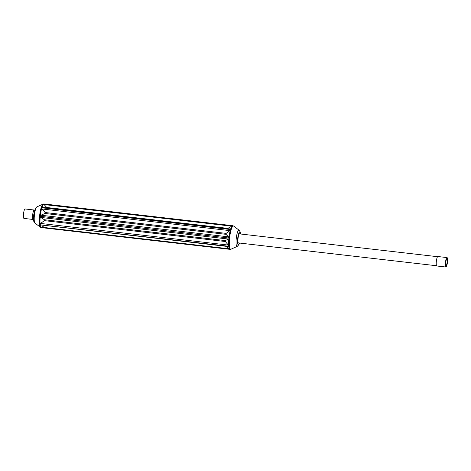 <?xml version="1.0" encoding="UTF-8"?>
<svg xmlns="http://www.w3.org/2000/svg" width="471" height="471" viewBox="0 0 471 471"><rect width="100%" height="100%" fill="white"/><g stroke="black" fill="none" stroke-linecap="round" stroke-linejoin="round"><path stroke-width="0.71" d="M446.137 265.538A3.256 0.665 96.6 0 0 447.138 262.276A3.256 0.665 96.6 0 0 446.838 259.074A3.256 0.665 96.6 0 0 445.807 262.229A3.256 0.665 96.6 0 0 446.096 265.538A3.256 0.665 96.6 0 0 446.137 265.538M445.99 267.033A4.757 0.971 96.6 0 0 447.45 262.265A4.757 0.971 96.6 0 0 447.014 257.578A4.757 0.971 96.6 0 0 445.501 262.194A4.757 0.971 96.6 0 0 445.925 267.033A4.757 0.971 96.6 0 0 445.99 267.033M34.46 210.249A4.757 0.971 96.6 0 0 34.2 210.019L25.057 208.965A4.757 0.971 96.6 0 0 23.55 213.581A4.757 0.971 96.6 0 0 23.968 218.42A4.757 0.971 96.6 0 0 24.033 218.414M34.2 210.019A4.757 0.971 96.6 0 0 32.693 214.635A4.757 0.971 96.6 0 0 33.111 219.474A4.757 0.971 96.6 0 0 33.176 219.468A4.757 0.971 96.6 0 0 33.412 219.303M34.607 210.266L34.177 210.219A4.557 0.93 96.6 0 0 32.734 214.641A4.557 0.93 96.6 0 0 33.135 219.268A4.557 0.93 96.6 0 0 33.2 219.268M447.014 257.578L437.871 256.524A4.757 0.971 96.6 0 0 436.364 261.14A4.757 0.971 96.6 0 0 436.782 265.98A4.757 0.971 96.6 0 0 436.847 265.98M46.523 207.923L46.759 207.493L227.787 228.353L231.82 226.192L44.086 204.561L46.759 207.493M44.086 204.561L43.279 204.055A11.804 2.408 -83.4 0 1 43.391 204.02A11.804 2.408 -83.4 0 1 43.42 204.014L232.333 225.65L232.91 225.903L231.82 226.192M41.318 207.776L42.26 207.34A1.448 0.294 96.6 0 0 42.013 207.799L41.318 207.776A11.804 2.408 -83.4 0 0 41.177 208.264L42.013 207.799L230.213 229.483L230.802 230.113L229.783 230.613L42.049 208.983L45.139 212.527L226.168 233.386L229.783 230.613M42.531 207.364L230.266 228.994L230.949 229.624L230.213 229.483A1.448 0.294 96.6 0 1 230.454 229.024L230.266 228.994M45.139 212.527L44.963 213.481L40.612 215.347A1.448 0.294 96.6 0 0 40.435 216.324L39.747 216.201A11.804 2.408 -83.4 0 0 39.688 216.848L40.435 216.324L228.629 238.008L229.312 238.697L228.4 239.05L40.665 217.419L44.333 219.727L225.356 240.587L228.4 239.05M42.049 208.983L41.177 208.264M39.747 216.201L40.612 215.347M44.333 219.727L44.315 220.646L40.323 223.625A1.448 0.294 96.6 0 0 40.318 224.555L39.629 224.349A11.804 2.408 -83.4 0 0 39.682 224.773L228.512 246.233L229.306 246.621L228.835 246.604A11.722 2.39 96.6 0 0 229.73 249.047L231.002 249.194A11.722 2.39 -83.4 0 1 230.867 249.241A11.722 2.39 -83.4 0 1 229.713 237.013A11.722 2.39 -83.4 0 1 233.669 226.074L232.892 225.815M40.665 217.419L39.688 216.848M39.629 224.349L40.323 223.625M44.963 225.226L41.572 227.328A1.448 0.294 96.6 0 0 41.719 227.658A1.448 0.294 96.6 0 0 41.736 227.658L229.913 249.342A1.448 0.294 96.6 0 0 229.93 249.342L230.655 249.3A11.804 2.408 96.6 0 0 230.66 249.3A11.804 2.408 96.6 0 0 230.684 249.294L41.736 227.658M41.572 227.328L41.383 227.434A11.722 2.39 -83.4 0 1 40.212 224.873L39.682 224.773M227.787 228.353L227.552 228.776M229.73 249.047L226.822 246.804M225.356 240.587L225.344 241.505L229.253 246.198L228.512 246.233A1.448 0.294 96.6 0 1 228.523 245.309M230.272 230.231A11.722 2.39 96.6 0 0 228.971 237.254L225.992 234.334L226.168 233.386M43.279 204.055L44.139 203.967A1.448 0.294 96.6 0 1 44.156 203.967L232.356 225.65A1.448 0.294 96.6 0 0 232.333 225.65L233.045 225.862A11.804 2.408 96.6 0 0 232.91 225.903M43.391 204.02L43.067 204.114A11.722 2.39 96.6 0 0 39.646 215.435A11.722 2.39 96.6 0 0 40.4 227.234L41.177 227.499M229.253 246.198A11.804 2.408 96.6 0 0 229.306 246.621M230.949 229.624A11.804 2.408 96.6 0 0 230.802 230.113M228.971 237.254L229.377 238.049L228.629 238.008A1.448 0.294 96.6 0 1 228.806 237.031M229.377 238.049A11.804 2.408 96.6 0 0 229.312 238.697M238.72 242.959A4.698 0.96 -83.4 0 1 238.467 243.071A4.698 0.96 -83.4 0 1 238.038 238.45A4.698 0.96 -83.4 0 1 239.48 233.74A4.698 0.96 -83.4 0 1 239.545 233.734A4.698 0.96 -83.4 0 1 239.763 233.904M232.686 225.874L233.045 225.862L232.686 225.874M41.383 227.434L41.024 227.452M41.99 207.364A11.722 2.39 -83.4 0 1 43.738 204.208M40.347 215.524A11.722 2.39 -83.4 0 1 41.648 208.5M40.094 223.837A11.722 2.39 -83.4 0 1 40.188 217.06M232.362 225.945A11.722 2.39 96.6 0 0 230.613 229.1M228.812 238.791A11.722 2.39 96.6 0 0 228.718 245.568M228.623 236.854L40.889 215.223M44.963 213.481L225.992 234.334M229.442 248.829L41.784 227.21M228.311 245.073L40.577 223.442M44.315 220.646L225.344 241.505M239.38 243.03A6.341 1.295 -83.4 0 1 238.367 244.696A6.341 1.295 -83.4 0 1 238.049 236.095A6.341 1.295 -83.4 0 1 240.422 233.981M239.468 243.042L238.815 244.732L237.219 246.41A8.219 1.678 -83.4 0 1 237.125 246.445A8.219 1.678 -83.4 0 1 236.312 237.867A8.219 1.678 -83.4 0 1 239.085 230.201L233.669 226.074M43.202 204.067A11.722 2.39 96.6 0 0 43.067 204.114L36.85 206.899A8.219 1.678 -83.4 0 0 34.454 214.835A8.219 1.678 -83.4 0 0 34.984 223.113L40.4 227.234M44.18 203.972A1.448 0.294 96.6 0 0 44.156 203.967L43.509 203.99M232.374 225.656A1.448 0.294 96.6 0 0 232.356 225.65L233.021 225.839M23.968 218.42L33.111 219.474M33.135 219.268L33.565 219.321M238.249 242.901L436.529 265.744M239.292 233.851L437.571 256.695M436.782 265.98L445.925 267.033M237.219 246.41L231.002 249.194M239.085 230.201L240.157 231.832L240.51 233.993M34.984 223.113C33.941 221.217 33.341 223.495 33.741 214.694L35.254 208.576L36.85 206.899M42.478 207.358L230.307 229M40.441 224.914L228.688 246.604"/></g></svg>
